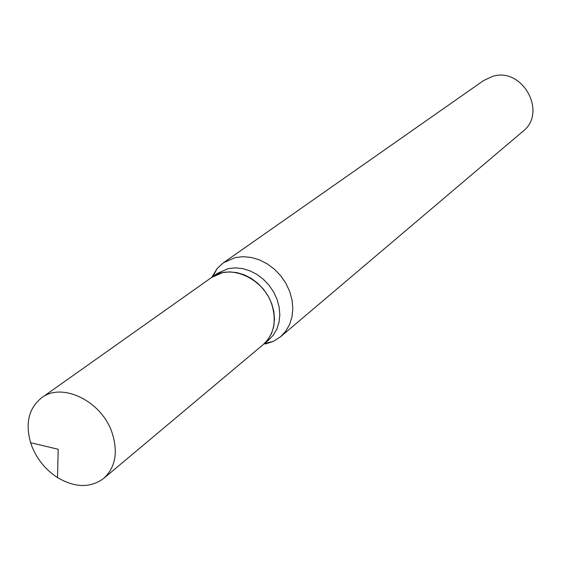 <?xml version="1.0" encoding="UTF-8"?>
<svg xmlns="http://www.w3.org/2000/svg" width="561" height="561" viewBox="0 0 561 561"><rect width="100%" height="100%" fill="white"/><g stroke="black" fill="none" stroke-linecap="round" stroke-linejoin="round"><path stroke-width="0.84" d="M111.941 432.349C118.301 451.97 115.566 467.313 103.743 478.372C90.496 488.126 75.083 487.867 57.517 477.6C45.602 469.816 36.998 459.242 31.704 445.869L30.61 442.72C25.14 423.127 28.807 408.156 41.605 397.812C61.864 381.887 101.338 400.87 111.941 432.349M41.605 397.812L211.483 277.541C229.856 263.249 263.677 278.221 271.889 304.798C276.804 321.39 273.908 334.658 263.2 344.594L103.743 478.372M211.574 277.478L222.605 272.625L229.687 271.882L237.044 272.639L244.4 274.883L251.468 278.529L257.969 283.452L263.656 289.455L268.312 296.313L271.748 303.753L273.831 311.481L274.497 319.216L273.719 326.642L271.538 333.493L268.046 339.496L263.291 344.524M211.834 277.295L217.163 268.523L223.439 262.765L483.631 80.525L492.684 76.352C522.593 66.801 547.62 112.691 522.859 131.379L280.535 336.782L273.375 341.39L265.15 344.047M223.439 262.765L235.396 257.541L243.236 256.679L251.384 257.471L259.519 259.911L267.345 263.908L274.539 269.308L280.837 275.921L285.984 283.473L289.785 291.685L292.092 300.226L292.828 308.774L291.965 317L289.553 324.595L285.689 331.271L280.535 336.782M211.665 277.407L217.366 273.375L228.257 268.607L235.297 267.856L242.618 268.607L249.933 270.823L256.959 274.448L263.418 279.329L269.07 285.29L273.691 292.099L277.099 299.49L279.168 307.176L279.82 314.861L279.034 322.245L276.853 329.055L273.375 335.036L268.726 339.959L263.382 344.447M30.61 442.72L58.197 449.263L57.517 477.6M212.9 276.538L217.163 268.523M264.533 343.479L273.375 341.39"/></g></svg>

